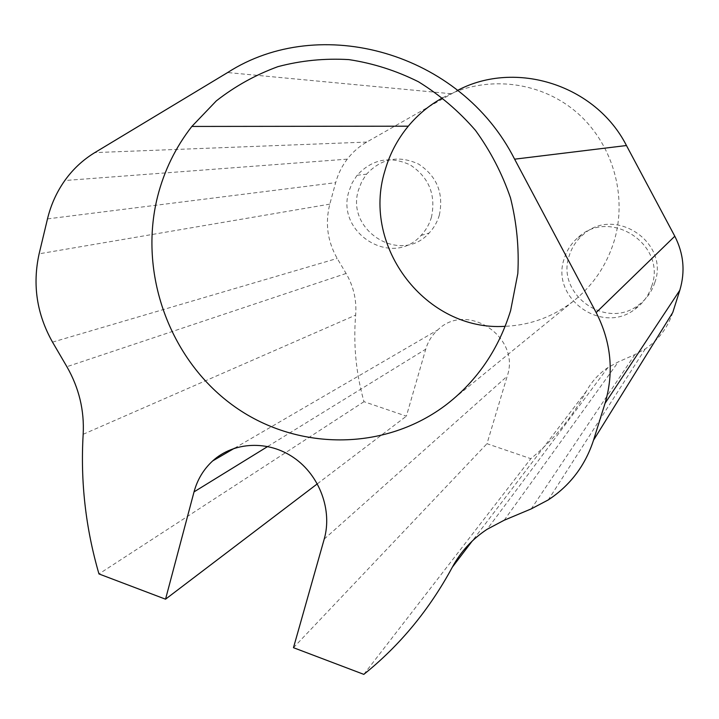 <?xml version="1.0" encoding="UTF-8"?>
<svg xmlns="http://www.w3.org/2000/svg" width="719" height="719" viewBox="0 0 719 719"><rect width="100%" height="100%" fill="white"/><g stroke="black" fill="none" stroke-linecap="round" stroke-linejoin="round"><path stroke-width="0.54" stroke-dasharray="3.6 2.7" d="M442.661 97.811C483.77 75.234 537.92 80.133 575.119 111.068C612.336 141.949 628.172 195.694 613.9 241.881C606.162 266.174 592.492 286.063 572.881 301.558C552.713 316.926 530.146 325.186 505.178 326.318M654.847 282.45C651.827 291.752 646.372 299.275 638.499 305.036C606.09 330.524 555.553 294.107 569.25 255.685C571.794 247.462 576.35 240.532 582.902 234.888C613.963 205.535 669.757 241.961 654.847 282.45M651.738 286.09C648.655 295.599 643.083 303.301 635.021 309.179C601.884 335.225 550.224 297.954 564.208 258.669C566.815 250.266 571.461 243.175 578.157 237.405C609.901 207.387 666.98 244.676 651.738 286.09M439.354 215.08C437.35 221.973 433.925 227.959 429.072 233.064C400.905 265.167 345.183 230.529 358.547 189.825L361.756 181.565L366.537 174.178C381.367 158.333 398.712 154.962 418.575 164.067C436.936 176.236 443.866 193.24 439.354 215.08M431.481 217.102C429.432 224.139 425.936 230.26 420.983 235.473C392.241 268.286 335.342 232.857 348.958 191.254L352.22 182.815L357.1 175.265C372.226 159.061 389.932 155.619 410.225 164.93C428.991 177.377 436.074 194.768 431.481 217.102M672.777 312.45C667.717 327.765 658.541 339.925 645.249 348.931L634.877 354.593L618.349 361.873L607.861 367.634C598.738 373.817 591.566 381.681 586.362 391.235C571.965 417.613 553.45 440.1 530.82 458.677L486.979 443.704L507.21 376.208C521.068 336.995 466.802 301.144 437.88 329.85C432.029 335.126 427.985 341.57 425.729 349.191L406.379 416.166L363.994 401.687C356.004 373.287 353.218 344.419 355.662 315.102C356.795 300.317 353.604 286.441 346.1 273.472L337.202 258.436C327.46 241.287 324.988 223.187 329.805 204.124L335.656 182.662C338.029 174.034 341.902 166.197 347.268 159.142C352.661 152.131 359.149 146.442 366.753 142.065L457.697 90.315M293.478 647.693L486.979 443.704M363.823 674.368L530.82 458.677M363.994 401.687L98.97 573.942M317.358 483.815L406.379 416.166M267.774 446.463L425.729 349.191M324.224 539.079L507.21 376.208M346.1 273.472L66.885 366.699M83.17 434.285L355.662 315.102M52.532 342.136L337.202 258.436M329.805 204.124L39.123 253.807M47.49 218.891L335.656 182.662M366.753 142.065L94.827 152.599M451.271 93.749L227.635 72.547M634.877 354.593L531.242 508.881M504.172 520.241L618.349 361.873M586.362 391.235L472.275 541.003M635.021 309.179L638.499 305.036M420.983 235.473L429.072 233.064M357.1 175.265L366.537 174.178M578.157 237.405L582.902 234.888M234.493 448.216L437.88 329.85M347.268 159.142L64.818 180.523M645.249 348.931L548.273 499.912M607.861 367.634L487.069 529.31M453.815 398.605L572.881 301.558"/><path stroke-width="1.08" d="M505.178 326.318C426.313 331.585 361.333 246.887 384.827 171.122C389.491 154.495 397.31 139.513 408.284 126.185C417.946 114.573 429.405 105.118 442.661 97.811M510.634 310.536L517.824 273.553C519.172 248.091 516.727 222.881 510.499 197.923C502.159 173.576 490.475 151.053 475.448 130.346C458.749 111.085 439.74 94.881 418.413 81.741C396.142 70.624 372.954 63.245 348.85 59.605C324.646 58.185 301 60.531 277.902 66.66C255.533 74.848 235.005 86.253 216.32 100.885L191.847 126.445C175.571 147.359 164.139 170.763 157.56 196.673C138.39 273.085 169.325 358.835 232.327 404.968C295.203 451.173 384.881 452.305 447.524 403.736C477.74 379.929 498.779 348.859 510.634 310.536M457.697 90.315C515.64 59.785 595.53 84.752 626.456 145.526L674.799 236.218C683.706 253.654 685.378 271.665 679.815 290.251L605.039 403.341L593.517 440.217C585.221 465.615 570.14 485.505 548.273 499.912L531.242 508.881L504.172 520.241L487.069 529.31C472.23 539.124 460.645 551.743 452.332 567.183C429.288 609.811 399.791 645.545 363.823 674.368L293.478 647.693L324.224 539.079C332.502 510.193 319.604 475.502 293.972 457.814C268.394 440.001 233.9 441.574 212.689 460.906C203.585 469.282 197.365 479.609 194.031 491.886L267.774 446.463M605.039 403.341C614.17 372.352 611.213 342.091 596.168 312.558L514.615 159.178C460.286 51.876 319.802 13.167 227.635 72.547L94.827 152.599C83.018 159.771 73.014 169.082 64.818 180.523C56.666 192.045 50.887 204.834 47.49 218.891L39.123 253.807C32.31 284.724 36.786 314.167 52.532 342.136L66.885 366.699C79.018 387.909 84.447 410.432 83.17 434.285C80.357 481.523 85.624 528.079 98.97 573.942L165.541 599.188L194.031 491.886M679.815 290.251L672.777 312.45L593.517 440.217M165.541 599.188L317.358 483.815M626.456 145.526L514.615 159.178M596.168 312.558L674.799 236.218M472.275 541.003L452.332 567.183M191.847 126.445L408.284 126.185M212.689 460.906L234.493 448.216M447.524 403.736L453.815 398.605"/></g></svg>

